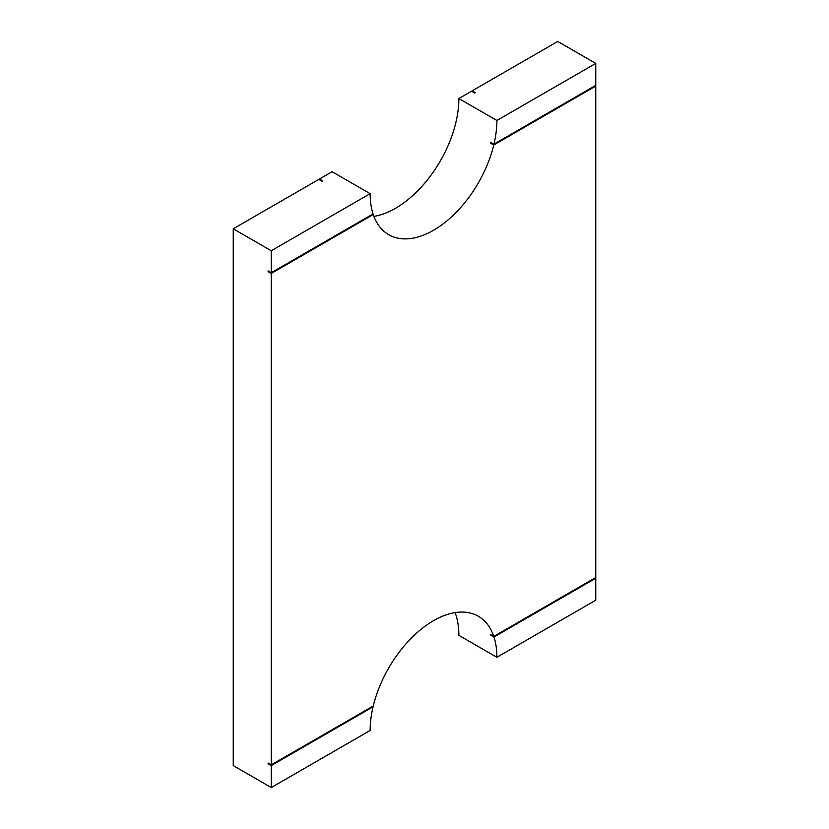 <?xml version="1.0" encoding="UTF-8"?>
<svg xmlns="http://www.w3.org/2000/svg" width="829" height="829" viewBox="0 0 829 829"><rect width="100%" height="100%" fill="white"/><g stroke="black" fill="none" stroke-linecap="round" stroke-linejoin="round"><path stroke-width="1.24" d="M595.761 63.408L496.892 120.485A89.625 51.75 -60 0 1 493.97 144.132L595.761 85.356L595.761 63.408L557.73 41.45L472.178 90.848A108.454 62.621 -60 0 1 472.167 91.573M319.434 179.769A107.552 62.102 -60 0 1 319.434 179.033L322.605 180.867L321.963 181.23L318.802 179.396L233.239 228.794L233.239 765.592L271.27 787.55L370.138 730.463A89.625 51.75 -60 0 1 373.05 706.826L271.27 765.592L271.27 787.55M472.178 90.848L475.338 92.682L474.706 93.045L471.546 91.211L458.862 98.537A89.625 51.75 -60 0 1 373.92 216.39M370.138 193.665L271.27 250.752L271.27 272.71L373.05 213.934A89.625 51.75 -60 0 1 370.138 193.665L332.108 171.717L319.434 179.033M455.08 612.61A89.625 51.75 -60 0 1 458.862 635.335L496.892 657.283L595.761 600.206L595.761 578.248L493.97 637.014A89.625 51.75 -60 0 1 496.892 657.283M458.862 98.537L496.892 120.485M493.97 637.014L490.799 635.19A89.625 51.75 120 0 0 490.602 634.568L493.773 636.403A89.625 51.75 -60 0 0 478.333 616.258A89.625 51.75 -60 0 0 373.257 705.976L271.27 764.866L268.099 763.032L268.099 763.768L268.731 763.395M372.418 706.463L373.05 706.826M493.97 144.132L490.799 142.298A89.625 51.75 120 0 1 490.602 143.148L491.442 142.661M493.773 636.403L595.761 577.512L595.761 86.092L493.773 144.971A89.625 51.75 -60 0 1 388.697 234.7A89.625 51.75 -60 0 1 373.257 214.556L271.27 273.435L268.099 271.611L268.731 271.238M268.099 271.611L268.099 270.876L271.27 272.71M271.27 273.435L271.27 764.866M490.602 143.148L493.773 144.971M595.761 86.092L595.129 85.729M372.625 214.183L373.257 214.556M595.761 578.248L595.129 577.886M271.27 765.592L268.099 763.768M233.239 228.794L271.27 250.752"/></g></svg>
